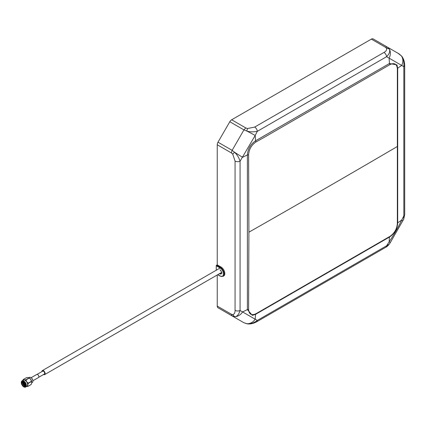 <?xml version="1.0" encoding="UTF-8"?>
<svg xmlns="http://www.w3.org/2000/svg" width="426" height="426" viewBox="0 0 426 426"><rect width="100%" height="100%" fill="white"/><g stroke="black" fill="none" stroke-linecap="round" stroke-linejoin="round"><path stroke-width="0.64" d="M256.01 141.943C251.478 145.026 249.013 149.302 248.603 154.776L248.906 232.191L248.603 309.425C249.008 314.361 251.478 315.788 256.01 313.706L389.944 236.377C394.423 233.262 396.888 228.986 397.351 223.549L397.351 68.895C396.894 63.927 394.423 62.5 389.944 64.619L264.205 137.369L256.01 141.943L255.552 140.804C250.584 144.233 247.863 148.951 247.384 154.947L247.384 309.585L252.368 315.394L255.765 314.244L389.694 236.925C394.561 233.57 397.229 228.948 397.698 223.059L397.698 68.41L396.989 64.896L389.47 63.485L255.552 140.804L255.179 135.473L240.067 161.204L240.067 310.474C238.682 314.841 236.829 316.885 234.508 316.614L232.133 315.932L243.938 322.748L246.75 323.685C250.126 324.207 253.646 323.121 257.309 320.427L386.584 245.797L389.359 244.05L390.36 242.495A9.239 0.314 32.8 0 1 389.103 241.883C393.842 234.896 398.044 227.622 401.697 220.066L403.827 215.929L403.827 66.658C404.215 61.717 403.395 58.128 401.367 55.886L399.151 53.916L387.34 47.1L389.124 48.814C390.44 51.003 389.598 53.633 386.584 56.701L257.309 131.336C253.225 132.092 249.705 131.985 246.75 131.016L243.938 129.893L232.133 150.346L234.508 152.22C237.064 154.643 238.917 157.636 240.067 161.204A3.696 2.135 180 0 1 235.067 161.081L235.067 310.352A3.696 2.135 0 0 0 240.067 310.474L255.179 319.202L255.552 314.297L256.01 313.706M397.351 68.895L397.639 68.197L396.989 64.896M397.639 68.197L401.697 65.428L386.584 56.701A3.696 2.135 -120 0 0 383.98 52.435L254.705 127.07A3.696 2.135 60 0 1 257.309 131.336L255.179 135.473A9.239 0.314 -152.8 0 0 246.75 131.016L247.522 128.53L245.786 127.944L243.938 129.893L229.806 121.735L218 142.183A3.696 2.135 120 0 0 217.233 144.76L217.233 264.844L216.584 265.222A0.463 0.266 120 0 0 216.254 265.787L216.254 270.212M403.699 219.214L403.827 215.929A3.696 2.135 0 0 0 404.7 214.55L403.699 219.214L390.36 242.495M217.233 274.978L217.233 306.081A3.696 2.135 120 0 0 218 307.774L232.133 315.932L231.366 314.239L232.74 314.622L234.508 316.614A9.239 7.215 -60 0 0 242.586 311.928L247.384 309.585L248.603 309.425M373.208 38.942L387.372 47.116L373.208 38.942A3.696 2.135 120 0 0 371.36 39.123L231.653 119.781A3.696 2.135 120 0 0 229.806 121.735M229.806 314.59L243.938 322.748L229.806 314.59A3.696 2.135 120 0 0 229.827 314.601M399.151 53.916L398.017 53.266L401.367 55.886A9.239 7.844 -60 0 1 401.697 65.428L403.827 66.658A3.696 2.135 180 0 0 404.7 65.279L404.7 214.55M217.846 274.626L220.077 275.915C224.486 278.679 224.507 270.361 220.093 268.007L42.35 370.604A2.311 1.331 60 0 1 44.128 371.222A2.311 1.331 60 0 1 45.135 373.549A2.311 1.331 60 0 1 44.655 374.608A2.311 1.331 60 0 1 43.532 374.507M220.04 269.86L220.077 269.882C222.383 272.565 222.393 273.955 220.109 274.051L219.555 273.641M220.077 275.915A0.463 0.266 120 0 0 220.173 276.128L223.059 276.368L223.709 275.989A5.314 3.067 -120 0 0 224.523 271.735A5.314 3.067 -120 0 0 221.057 267.049L217.233 264.844M41.87 371.626A2.311 1.331 60 0 1 42.35 370.604M37.078 374.395L42.669 371.163A1.661 0.959 60 0 1 43.953 371.61A1.661 0.959 60 0 1 44.677 373.282A1.661 0.959 60 0 1 44.336 374.044L38.745 377.271M31.13 377.718L36.742 374.475A1.763 1.017 60 0 1 38.771 376.115A1.763 1.017 60 0 1 38.505 377.527L32.887 380.764M24.373 383.459L24.436 383.107L24.873 383.863L24.229 383.954L24.037 383.618L24.229 383.954M22.812 381.249A2.934 1.693 -120 0 0 22.658 383.341A2.934 1.693 -120 0 0 25.672 386.201M23.249 381.265L22.935 383.272L25.757 386.073M30.906 377.585A2.7 1.56 60 0 1 30.986 377.628A2.7 1.56 60 0 1 32.749 380.008A2.7 1.56 60 0 1 32.893 380.935A2.7 1.56 60 0 1 32.893 381.025M31.758 382.772L32.285 382.468A2.934 1.693 -120 0 0 32.893 381.126A2.934 1.693 -120 0 0 32.738 380.12A2.934 1.693 -120 0 0 30.821 377.532A2.934 1.693 -120 0 0 29.351 377.388L28.83 377.692M25.816 384.22A3.168 1.826 60 0 1 25.981 385.306A3.168 1.826 60 0 1 24.181 386.803A3.168 1.826 60 0 1 21.673 383.805A3.168 1.826 60 0 1 23.744 381.424A3.168 1.826 60 0 1 25.816 384.22M24.106 383.528L23.824 381.472A2.934 1.693 -120 0 0 22.445 381.377A2.934 1.693 -120 0 0 21.992 383.725A2.934 1.693 -120 0 0 25.374 386.457A2.934 1.693 -120 0 0 25.981 385.205M21.3 382.553A3.573 2.061 60 0 1 22.04 380.871L23.339 380.12A3.573 2.061 60 0 1 27.461 383.448A3.573 2.061 60 0 1 26.913 386.307L25.613 387.058A3.573 2.061 60 0 1 23.781 386.856M28.297 383.357L27.695 385.093A3.669 2.119 -120 0 0 27.52 383.459A3.669 2.119 -120 0 0 26.705 381.755L28.233 383.134A4.164 2.407 60 0 1 28.265 383.246A4.164 2.407 60 0 1 28.297 383.357L31.529 381.494A4.164 2.407 -120 0 0 31.46 381.27L28.233 383.134M24.985 384.683L24.42 383.933M24.165 383.453L23.909 382.804M24.522 384.95L23.451 383.07M25.198 386.02L24.511 385.626L22.823 382.511M23.808 382.676L23.696 381.414M23.75 381.984L23.75 381.435M26.018 379.891L29.245 378.027A4.164 2.407 -120 0 0 29.075 377.899L25.848 379.763A4.164 2.407 60 0 1 26.018 379.891L26.705 381.755A3.669 2.119 -120 0 0 24.133 379.875L25.848 379.763M27.823 386.441L31.055 384.577A4.164 2.407 -120 0 0 31.162 384.481L27.93 386.345A4.164 2.407 60 0 1 27.823 386.441L26.114 386.552M22.791 380.439L23.158 379.603A4.164 2.407 60 0 1 23.265 379.502L26.492 377.638L28.207 377.527L29.075 377.899L28.207 377.527M23.265 379.502L24.133 379.875A3.669 2.119 -120 0 0 22.924 380.359M31.162 384.481L31.764 382.745L31.529 381.494M26.497 386.547A3.669 2.119 -120 0 0 27.695 385.093L27.93 386.345M31.46 381.27L30.773 379.406L29.245 378.027M28.744 377.66A3.669 2.119 60 0 1 28.808 377.681A3.669 2.119 60 0 1 30.773 379.406A3.669 2.119 60 0 1 31.764 382.745M25.933 385.605L24.724 385.21L23.393 383.102L23.542 381.35M25.975 385.338L24.325 383.943M25.954 384.886L25.619 384.657M25.938 385.583L24.783 385.173L23.451 383.07L23.568 381.361M25.975 385.296L24.399 383.933M24.149 383.469L23.867 381.499M248.906 232.191A13804.392 7969.89 0 0 0 397.511 146.395M248.603 154.776L247.384 154.947L242.586 157.29A9.239 0.314 -147.2 0 1 234.508 152.22L232.74 154.127L231.366 152.918L217.233 144.76M389.944 64.619L389.47 63.485L389.103 58.154A9.239 7.215 -60 0 0 389.124 48.82M397.351 223.549L397.639 222.835L401.697 220.066A9.239 0.314 27.2 0 1 402.858 220.849M389.944 236.377L389.47 236.978L389.103 241.883L386.584 245.797A3.696 2.135 -120 0 1 385.828 247.24L256.553 321.875C252.884 323.707 249.668 324.34 246.899 323.781L246.75 323.685A9.239 7.844 -60 0 0 255.179 319.202L257.309 320.427A3.696 2.135 60 0 1 256.553 321.875M235.067 310.352C235.093 312.822 234.316 314.244 232.74 314.622M217.233 306.081L231.366 314.239M235.067 161.081L232.74 154.127M218 142.183L232.133 150.346L231.366 152.918M254.705 127.07L247.522 128.53M231.653 119.781L245.786 127.944M383.98 52.435C386.137 51.211 386.978 49.831 386.51 48.282L385.493 47.286L371.36 39.123M389.124 48.814L386.51 48.282M399.263 53.985L387.34 47.1L385.493 47.286M246.91 323.781L243.944 322.748M220.173 270.089C221.206 269.935 222.218 274.323 221.44 273.567A2.077 1.198 60 0 1 220.402 273.465A2.077 1.198 60 0 1 220.151 273.295M216.254 265.787L220.093 268.007M220.077 267.991A0.463 0.266 -60 0 1 220.402 267.427L216.584 265.222M217.707 274.706L220.173 276.128A0.463 0.266 120 0 0 220.402 276.101M223.059 276.368A5.314 3.067 -120 0 0 223.874 272.107A5.314 3.067 -120 0 0 220.402 267.427L221.057 267.049M24.16 382.095A2.114 1.219 60 0 1 24.186 381.733L24.367 383.182M24.207 381.749A1.997 1.15 -120 0 0 24.266 382.83A1.997 1.15 -120 0 0 24.383 383.16L24.037 383.618M22.04 380.871A3.573 2.061 60 0 1 26.162 384.199A3.573 2.061 60 0 1 25.613 387.058C23.941 387.495 22.557 386.398 21.454 383.773L22.04 380.871M26.002 384.241A3.456 1.997 -120 0 0 22.812 380.865A3.456 1.997 -120 0 0 21.486 383.783A3.456 1.997 -120 0 0 24.676 387.159A3.456 1.997 -120 0 0 26.002 384.241M25.943 384.795L24.777 383.885A1.997 1.15 -120 0 0 25.933 384.742M25.938 384.769A2.114 1.219 60 0 1 25.608 384.609M404.7 65.279C404.524 61.381 403.465 58.277 401.521 55.966M389.359 244.05C387.862 245.893 386.686 246.952 385.828 247.24M221.701 272.4L44.655 374.608M24.436 383.107L25.097 382.729M24.873 383.863L25.528 383.485"/></g></svg>
